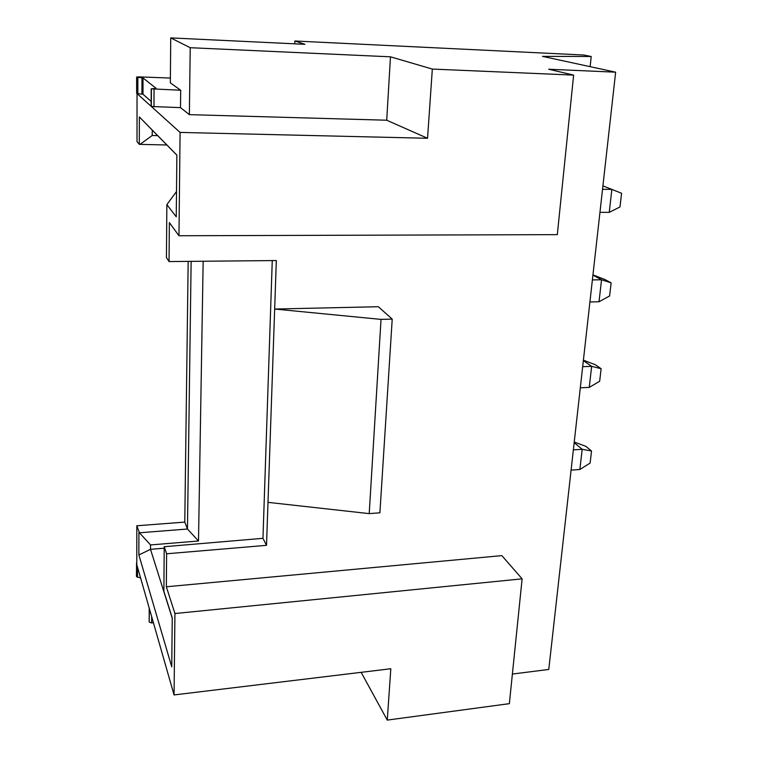 <?xml version="1.0" encoding="UTF-8"?>
<svg xmlns="http://www.w3.org/2000/svg" width="758" height="758" viewBox="0 0 758 758"><rect width="100%" height="100%" fill="white"/><g stroke="black" fill="none" stroke-linecap="round" stroke-linejoin="round"><path stroke-width="1.14" d="M512.38 674.052L548.773 669.456L615.648 72.181L542.472 56.367L591.212 56.509L583.84 55.031L294.834 40.998L304.953 44.315L170.73 37.9L190.22 47.707L390.474 56.822L386.713 120.219L189.367 114.648L190.22 47.707M571.087 470.112L579.87 469.496L590.122 463.053L591.524 451.001L585.801 446.31L574.232 442.028M574.166 442.644L582.182 449.295L573.361 449.864M294.729 43.831L294.834 40.998M386.713 120.219L427.54 138.278L180.082 132.423L178.973 235.747L169.375 222.615L169.043 261.567L166.447 257.521L166.855 204.613L176.254 216.826L176.87 155.096L139.349 116.922L139.311 144.352L137.018 141.67L137.037 93.594L142.997 94.267L151.164 101.43M188.173 261.377L184.781 522.101L187.463 529.018L139.453 532.789L136.81 525.777L184.781 522.101M149.165 621.323L149.212 608.087L136.791 564.663L136.81 525.777M579.87 469.496L582.182 449.295L591.524 451.001M580.306 387.812L589.25 387.395L599.663 381.265L601.122 368.701L595.201 364.664L583.395 360.202M583.347 360.628L591.657 366.332L582.675 366.692M601.122 368.701L591.657 366.332L589.25 387.395M157.664 135.635L152.216 135.511L152.235 130.101L176.87 155.172M152.235 130.101L139.349 116.922M170.73 37.9L170.351 82.878L180.688 90.24L151.212 88.838L151.145 106.319L137.037 93.594M180.082 132.423L151.325 106.49L180.499 107.636L189.367 114.648M151.212 88.838L156.082 88.354M142.997 94.267L143.025 77.979L156.082 88.288M143.025 77.979L136.8 77.127L138.534 76.861L170.398 78.055M138.202 93.632L136.791 93.376L136.8 77.127M136.639 76.994L136.639 93.177M180.499 107.636L180.688 90.24M427.54 138.278L432.335 69.073L573.626 75.108L548.688 69.234L615.648 72.181M432.335 69.073L390.474 56.822M166.334 586.777L501.843 555.623L522.12 578.837L174.937 613.535L166.334 586.777L166.608 553.776L164.221 546.717L262.96 538.322L272.264 260.581M169.043 261.567L276.329 260.544L274.661 309.037L381.028 319.393L369.212 513.621L379.9 512.787L392.218 319.109L378.327 306.725L274.661 309.037L266.513 545.343L166.608 553.776M178.973 235.747L557.31 234.639L573.626 75.108M361.149 672.337L387.262 720.1L509.357 703.661L522.12 578.837M136.791 564.198L136.431 575.957M136.431 576.175L136.573 563.905M140.609 578.013L136.573 576.677M149.165 621.588L149.383 608.655L174.065 694.934L390.815 668.745L387.262 720.1M151.676 616.671L151.647 622.934L149.326 622.166M151.647 622.934L153.41 622.754M138.904 532.618L138.875 554.97L171.753 666.86L172.246 617.874L163.87 591.335L164.221 546.717M174.937 613.535L174.065 694.934M172.246 618.253L150.51 549.332L150.529 544.936L139.453 532.789M164.202 548.195L150.51 549.332L138.875 554.97M191.139 261.349L187.463 529.018L198.501 541.004L203.163 261.235M150.529 544.936L198.501 541.004M139.311 144.352L166.864 144.996M152.216 135.511L139.927 144.446M166.855 204.613L176.5 191.528M262.96 538.322L266.513 545.343M267.991 502.355L369.212 513.621M392.218 319.109L381.028 319.393M136.431 563.402L136.791 562.787M590.141 66.666L591.212 56.509M599.957 212.335L609.242 212.363L619.987 206.953L621.588 193.271L611.858 189.396L602.534 189.301M602.913 185.862L611.858 189.396L609.242 212.363M589.913 301.968L599.028 301.76L609.603 295.971L611.138 282.867L604.988 279.55L592.945 274.889M592.927 275.107L601.539 279.778L592.386 279.92M611.138 282.867L601.539 279.778L599.028 301.76M151.325 106.49L151.392 88.989M141.964 77.771L141.945 94.049M137.852 77.335L137.842 93.594M137.511 567.155L137.501 577.283M154.045 89.33L153.969 106.84"/></g></svg>
